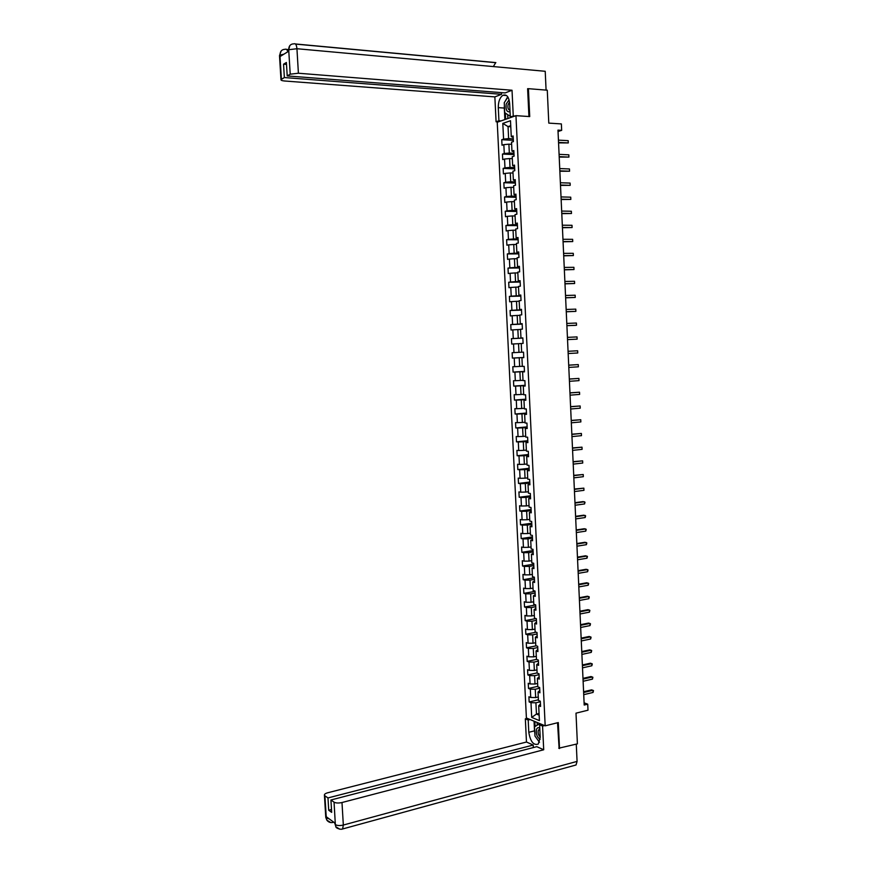 <?xml version="1.0" encoding="UTF-8"?>
<svg xmlns="http://www.w3.org/2000/svg" width="873" height="873" viewBox="0 0 873 873"><rect width="100%" height="100%" fill="white"/><g stroke="black" fill="none" stroke-linecap="round" stroke-linejoin="round"><path stroke-width="1.31" d="M497.239 122.253L526.397 717.988L545.178 725.834L515.954 115.662L497.239 122.253M558.731 748.216L577.402 743.851L575.994 713.165L587.998 710.196L587.725 704.173L584.102 702.83M515.954 115.662L529.725 116.578L528.416 88.675L527.63 88.97M528.416 88.675L547.273 90.203L548.79 123.115L561.372 123.922L561.666 130.35L557.978 130.121L584.201 705.035L587.725 704.173M540.452 704.031L538.696 705.744L540.573 706.486L540.322 701.215L538.445 700.484L538.041 692.082L539.918 692.791L539.656 687.52L537.79 686.822L537.375 678.397L539.252 679.074L539.001 673.792L537.124 673.127L536.72 664.691L538.597 665.346L538.335 660.053L536.469 659.421L536.055 650.963L537.932 651.585L537.681 646.293L535.804 645.682L535.4 637.225L537.266 637.803L537.015 632.499L535.138 631.932L534.734 623.453L536.6 624.009L536.349 618.695L534.472 618.149L534.069 609.67L535.935 610.183L535.684 604.869L533.807 604.356L533.403 595.855L535.269 596.346L535.018 591.01L533.141 590.541L532.737 582.018L534.603 582.477L534.352 577.14L532.475 576.693L532.061 568.17L533.938 568.596L533.687 563.249L531.81 562.834L531.395 554.29L533.272 554.682L533.01 549.324L531.144 548.953L530.729 540.398L532.595 540.747L532.344 535.389L530.468 535.04L530.053 526.474L531.93 526.801L531.668 521.432L529.802 521.116L529.387 512.527L531.253 512.822L531.002 507.442L529.125 507.169L528.711 498.57L530.588 498.832L530.326 493.441L528.449 493.19L528.034 484.58L529.911 484.81L529.649 479.408L527.772 479.201L527.357 470.58L529.234 470.765L528.973 465.364L527.096 465.178L526.681 456.546L528.558 456.71L528.296 451.286L526.419 451.145L526.004 442.491L527.881 442.622L527.619 437.198L525.742 437.078L525.328 428.414L527.205 428.512L526.943 423.078L525.066 423.001L524.651 414.326L526.517 414.38L526.255 408.946L524.389 408.891L523.964 400.205L525.841 400.227L525.579 394.782L523.702 394.771L523.287 386.062L525.153 386.052L524.891 380.595L523.025 380.617L522.6 371.898L524.477 371.854L524.215 366.387L522.338 366.442L521.923 357.712L523.789 357.635L523.527 352.157L521.661 352.256L521.236 343.504L518.54 343.689L518.966 352.354L521.65 352.212M538.696 705.744L539.416 720.607L531.701 717.41L530.991 702.678L529.158 701.957L538.412 699.786M521.236 343.504L523.102 343.395L522.84 337.906L520.974 338.037L520.548 329.274L522.414 329.132L522.152 323.632L520.286 323.796L519.861 315.022L521.738 314.837L521.465 309.337L519.599 309.533L519.173 300.738L521.039 300.53L520.777 295.019L518.911 295.249L518.486 286.442L520.352 286.191L520.09 280.68L518.224 280.931L517.798 272.125L519.664 271.841L519.402 266.309L517.525 266.603L517.1 257.775L518.977 257.459L518.704 251.926L516.838 252.253L516.412 243.403L518.278 243.054L518.016 237.511L516.139 237.871L515.714 229.021L517.58 228.628L517.318 223.073L515.452 223.477L515.015 214.605L516.892 214.18L516.62 208.614L514.754 209.051L514.328 200.168L516.194 199.71L515.921 194.133L514.055 194.603L513.63 185.709L515.496 185.218L515.223 179.631L513.357 180.133L512.931 171.217L514.797 170.693L514.524 165.106L512.658 165.641L512.233 156.714L514.099 156.147L513.826 150.549L511.96 151.127L511.534 142.179L513.4 141.59L513.128 135.981L511.262 136.592L510.498 120.714L502.804 123.399L503.579 139.102L501.746 139.702L502.019 145.224L503.841 144.645L504.278 153.495L502.455 154.063L502.717 159.573L504.539 159.028L504.976 167.867L503.154 168.391L503.415 173.902L505.238 173.389L505.674 182.217L503.852 182.708L504.114 188.208L505.936 187.728L506.362 196.534L504.539 196.992L504.812 202.481L506.635 202.045L507.06 210.84L505.238 211.266L505.511 216.744L507.333 216.329L507.759 225.114L505.936 225.507L506.198 230.985L508.021 230.603L508.446 239.377L506.624 239.726L506.897 245.193L508.719 244.855L509.145 253.607L507.322 253.934L507.584 259.379L509.406 259.074L509.832 267.815L508.01 268.109L508.272 273.555L510.105 273.282L510.519 282.012L508.697 282.263L508.97 287.697L510.792 287.457L511.218 296.176L509.385 296.394L509.657 301.818L511.48 301.611L511.905 310.319L510.072 310.504L510.345 315.928L512.167 315.753L512.593 324.44L510.76 324.592L511.021 330.005L512.855 329.863L513.269 338.538L511.447 338.659L511.709 344.06L513.542 343.951L513.957 352.616L512.135 352.703L512.396 358.094L514.219 358.017L514.644 366.671L512.811 366.725L513.084 372.105L514.906 372.073L515.321 380.704L513.499 380.726L513.761 386.095L515.583 386.095L516.008 394.716L514.175 394.694L514.437 400.074L516.27 400.096L516.685 408.706L514.863 408.651L515.125 414.02L516.947 414.075L517.362 422.663L515.539 422.587L515.801 427.945L517.624 428.032L518.049 436.609L516.216 436.5L516.478 441.847L518.3 441.967L518.726 450.533L516.892 450.392L517.154 455.728L518.988 455.881L519.402 464.436L517.569 464.261L517.831 469.587L519.653 469.783L520.068 478.317L518.246 478.109L518.507 483.424L520.33 483.653L520.745 492.176L518.922 491.936L519.184 497.25L521.006 497.501L521.421 506.013L519.588 505.74L519.85 511.043L521.683 511.327L522.098 519.828L520.264 519.522L520.526 524.815L522.349 525.131L522.763 533.621L520.93 533.283L521.192 538.565L523.025 538.925L523.429 547.393L521.607 547.022L521.858 552.303L523.691 552.685L524.106 561.143L522.272 560.739L522.534 566.01L524.357 566.424L524.771 574.87L522.938 574.434L523.2 579.705L525.022 580.141L525.437 588.577L523.604 588.118L523.865 593.367L525.688 593.847L526.103 602.261L524.269 601.77L524.531 607.019L526.354 607.521L526.768 615.934L524.935 615.4L525.197 620.638L527.019 621.183L527.434 629.575L525.601 629.018L525.852 634.245L527.685 634.813L528.089 643.194L526.266 642.604L526.517 647.831L528.351 648.432L528.754 656.802L526.921 656.18L527.183 661.396L529.005 662.029L529.42 670.377L527.587 669.733L527.838 674.938L529.671 675.604L530.075 683.941L528.241 683.264L528.503 688.459L530.326 689.157L530.729 697.483L528.907 696.763L529.158 701.957M538.041 692.082L539.798 690.423M538.27 696.981L535.662 697.582L535.258 689.244L539.7 688.23M530.729 697.483L535.662 697.582M530.326 689.157L535.258 689.244M537.375 678.397L539.143 676.804M537.626 683.439L535.007 684.039L534.603 675.68L539.045 674.698M530.075 683.941L535.007 684.039M529.671 675.604L534.603 675.68M536.72 664.691L538.488 663.164M536.971 669.886L534.352 670.464L533.949 662.094L538.39 661.145M529.42 670.377L534.352 670.464M529.005 662.029L533.949 662.094M536.055 650.963L537.833 649.501M536.317 656.31L533.687 656.867L533.283 648.486L537.735 647.559M528.754 656.802L533.687 656.867M528.351 648.432L533.283 648.486M535.4 637.225L537.168 635.817M535.662 642.714L533.032 643.248L532.628 634.857L537.081 633.962M528.089 643.194L533.032 643.248M527.685 634.813L532.628 634.857M534.734 623.453L536.513 622.111M535.007 629.095L532.377 629.608L531.963 621.205L536.426 620.343M527.434 629.575L532.377 629.608M527.019 621.183L531.963 621.205M534.069 609.67L535.847 608.383M534.341 615.454L531.712 615.956L531.308 607.532L535.771 606.702M526.768 615.934L531.712 615.956M526.354 607.521L531.308 607.532M533.403 595.855L535.193 594.633M533.687 601.792L531.046 602.272L530.642 593.847L535.116 593.04M526.103 602.261L531.046 602.272M525.688 593.847L530.642 593.847M532.737 582.018L534.527 580.861M533.032 588.107L530.391 588.577L529.976 580.13L534.462 579.356M525.437 588.577L530.391 588.577M525.022 580.141L529.976 580.13M532.061 568.17L533.861 567.068M532.366 574.401L529.725 574.849L529.311 566.391L533.796 565.649M524.771 574.87L529.725 574.849M524.357 566.424L529.311 566.391M531.395 554.29L533.196 553.253M531.701 560.673L529.06 561.11L528.645 552.642L533.141 551.932M524.106 561.143L529.06 561.11M523.691 552.685L528.645 552.642M530.729 540.398L532.541 539.416M531.046 546.935L528.394 547.338L527.979 538.859L532.475 538.183M523.429 547.393L528.394 547.338M523.025 538.925L527.979 538.859M530.053 526.474L531.864 525.568M530.38 533.163L527.729 533.556L527.314 525.055L531.81 524.411M522.763 533.621L527.729 533.556M522.349 525.131L527.314 525.055M529.387 512.527L531.199 511.687M529.715 519.37L527.063 519.751L526.648 511.24L531.155 510.629M522.098 519.828L527.063 519.751M521.683 511.327L526.648 511.24M528.711 498.57L530.533 497.785M529.049 505.565L526.386 505.914L525.983 497.392L530.489 496.813M521.421 506.013L526.386 505.914M521.006 497.501L525.983 497.392M528.034 484.58L529.867 483.86M528.383 491.728L525.721 492.066L525.306 483.533L529.824 482.976M520.745 492.176L525.721 492.066M520.33 483.653L525.306 483.533M527.357 470.58L529.191 469.914M527.718 477.88L525.055 478.197L524.64 469.641L529.158 469.128M520.068 478.317L525.055 478.197M519.653 469.783L524.64 469.641M526.681 456.546L528.525 455.946M527.041 464L524.378 464.294L523.964 455.739L528.481 455.248M519.402 464.436L524.378 464.294M518.988 455.881L523.964 455.739M526.004 442.491L527.849 441.967M526.375 450.108L523.702 450.381L523.287 441.803L527.816 441.356M518.726 450.533L523.702 450.381M518.3 441.967L523.287 441.803M525.328 428.414L527.172 427.956M525.699 436.184L523.036 436.445L522.611 427.857L527.15 427.432M518.049 436.609L523.036 436.445M517.624 428.032L522.611 427.857M524.651 414.326L526.495 413.922M525.033 422.237L522.36 422.488L521.945 413.878L526.474 413.496M517.362 422.663L522.36 422.488M516.947 414.075L521.945 413.878M523.964 400.205L525.819 399.867M524.357 408.28L521.683 408.499L521.268 399.889L525.808 399.528M516.685 408.706L521.683 408.499M516.27 400.096L521.268 399.889M523.287 386.062L525.142 385.79M523.68 394.29L521.006 394.498L520.581 385.866L525.131 385.55M516.008 394.716L521.006 394.498M515.583 386.095L520.581 385.866M522.6 371.898L524.466 371.691M523.003 380.29L520.33 380.475L519.904 371.833L524.455 371.538M515.321 380.704L520.33 380.475M514.906 372.073L519.904 371.833M521.923 357.712L523.789 357.57M522.327 366.256L519.642 366.431L519.228 357.766L523.789 357.504M514.644 366.671L519.642 366.431M514.219 358.017L519.228 357.766M513.957 352.616L518.966 352.354M513.542 343.951L518.54 343.689M520.974 338.037L522.851 337.982M522.851 338.047L518.278 338.266L517.864 329.579L520.559 329.47M513.269 338.538L518.278 338.266M512.855 329.863L517.864 329.579M520.286 323.796L522.163 323.807M522.174 323.97L517.602 324.145L517.176 315.448L519.882 315.36M512.593 324.44L517.602 324.145M512.167 315.753L517.176 315.448M519.599 309.533L521.476 309.609M521.497 309.86L516.914 310.013L516.5 301.305L519.195 301.229M511.905 310.319L516.914 310.013M511.48 301.611L516.5 301.305M518.911 295.249L520.799 295.39M520.81 295.74L516.238 295.849L515.812 287.13L518.518 287.075M511.218 296.176L516.238 295.849M510.792 287.457L515.812 287.13M518.224 280.931L520.112 281.15M520.133 281.586L515.55 281.673L515.125 272.933L517.831 272.9M510.519 282.012L515.55 281.673M510.105 273.282L515.125 272.933M517.525 266.603L519.424 266.887M519.446 267.422L514.863 267.465L514.437 258.714L517.143 258.703M509.832 267.815L514.863 267.465M509.406 259.074L514.437 258.714M516.838 252.253L518.737 252.603M518.769 253.225L514.175 253.246L513.75 244.473L516.456 244.484M509.145 253.607L514.175 253.246M508.719 244.855L513.75 244.473M516.139 237.871L518.049 238.285M518.082 239.006L513.488 238.995L513.062 230.21L515.779 230.232M508.446 239.377L513.488 238.995M508.021 230.603L513.062 230.21M515.452 223.477L517.362 223.957M517.394 224.776L512.789 224.721L512.364 215.926L515.081 215.969M507.759 225.114L512.789 224.721M507.333 216.329L512.364 215.926M514.754 209.051L516.674 209.596M516.718 210.513L512.102 210.426L511.676 201.619L514.393 201.685M507.06 210.84L512.102 210.426M506.635 202.045L511.676 201.619M514.055 194.603L515.976 195.225M516.03 196.229L511.403 196.109L510.978 187.291L513.706 187.368M506.362 196.534L511.403 196.109M505.936 187.728L510.978 187.291M513.357 180.133L515.288 180.82M515.343 181.922L510.716 181.77L510.29 172.941L513.018 173.04M505.674 182.217L510.716 181.77M505.238 173.389L510.29 172.941M512.658 165.641L514.59 166.394M514.644 167.594L510.018 167.409L509.592 158.559L512.32 158.679M504.976 167.867L510.018 167.409M504.539 159.028L509.592 158.559M511.96 151.127L513.891 151.946M513.957 153.244L509.33 153.026L508.894 144.165L511.633 144.307M504.278 153.495L509.33 153.026M503.841 144.645L508.894 144.165M511.262 136.592L513.204 137.476M513.269 138.872L508.632 138.621L508.042 126.596L510.781 126.76M503.579 139.102L508.632 138.621M502.804 123.399L508.042 126.596L510.738 125.668M559.517 748.554L558.294 722.56L545.178 725.834M558.043 131.485L561.666 130.35M539.067 713.437L536.459 714.07L539.154 715.162M540.343 701.75L535.913 702.798L536.459 714.07L531.701 717.41M530.991 702.678L535.913 702.798M501.746 139.702L513.335 140.335M502.455 154.063L514.022 154.597M503.154 168.391L514.71 168.849M503.852 182.708L515.397 183.079M504.539 196.992L516.074 197.287M505.238 211.266L516.761 211.473M505.936 225.507L517.438 225.627M506.624 239.726L518.125 239.769M507.322 253.934L518.802 253.879M508.01 268.109L519.479 267.978M508.697 282.263L520.155 282.044M509.385 296.394L520.832 296.1M510.072 310.504L521.508 310.122M510.76 324.592L522.174 324.134M511.447 338.659L522.851 338.113M512.396 358.094L523.778 357.439M513.084 372.105L524.455 371.374M513.761 386.095L525.12 385.288M514.437 400.074L525.786 399.179M515.125 414.02L526.452 413.038M515.801 427.945L527.117 426.886M516.478 441.847L527.783 440.712M517.154 455.728L528.449 454.517M517.831 469.587L529.114 468.299M518.507 483.424L529.78 482.06M519.184 497.25L530.435 495.799M519.85 511.043L531.1 509.516M520.526 524.815L531.755 523.211M521.192 538.565L532.41 536.884M521.858 552.303L533.076 550.536M522.534 566.01L533.73 564.176M523.2 579.705L534.385 577.784M523.865 593.367L535.04 591.381M524.531 607.019L535.684 604.945M525.197 620.638L535.935 618.575M525.852 634.245L536.055 632.205M526.517 647.831L536.229 645.824M527.183 661.396L536.469 659.41M527.838 674.938L537.113 672.887M528.503 688.459L537.768 686.342M558.567 142.877L568.29 142.932L558.545 142.408M568.181 140.662L568.29 142.932L568.181 140.662L558.436 140.127M509.09 99.828L506.22 103.963C505.587 109.845 506.864 112.421 510.039 111.689M509.526 102.065L508.053 104.651C507.584 107.946 508.217 109.802 509.974 110.205M510.214 115.181L509.69 115.956L504.736 112.65L504.256 102.676L507.933 97.078M510.247 116L509.69 115.956M539.765 728.158C538.281 727.242 537.19 727.667 536.491 729.446C535.826 734.106 537.059 737.369 540.169 739.245M539.82 729.304L538.292 730.494C537.801 733.091 538.434 735.23 540.18 736.921M539.503 742.246L534.974 736.092L534.527 726.783L539.023 724.121L539.601 724.896M540.311 723.804L539.023 724.121M515.397 115.858L510.29 116.753L509.646 103.429C508.883 96.772 506.646 94.055 502.946 95.277C499.814 97.514 498.265 101.628 498.287 107.641L498.93 120.769L496.082 121.784L494.86 96.892L284.663 81.003C282.077 80.774 280.844 80.316 280.964 79.65L284.358 77.544L501.56 94.306L494.86 96.892M513.248 115.705L512.025 90.246L505.14 92.92L287.206 75.918L290.218 74.183L288.69 49.597L288.734 51.201L280.124 56.505L279.938 55.174L281.401 79.236M501.473 92.625L501.56 94.306M501.058 120.91L498.93 120.769M498.21 121.914L496.082 121.784M512.44 116.895L510.29 116.753M512.025 90.246L298.402 73.234L290.218 74.183M288.701 49.586C288.799 45.822 290.567 43.901 294.015 43.836C295.576 43.268 296.547 44.905 296.94 48.724L545.221 71.291L546.083 90.105M495.853 62.605L295.39 43.966M287.206 75.918L286.388 62.485L283.55 64.187L284.358 77.544M528.23 88.74L527.619 88.697L528.929 116.524M493.343 66.577L495.7 62.681L295.511 44.076M283.55 64.187L286.508 64.427M507.704 96.728L505.172 101.279M504.376 105.207L504.299 108.066L498.287 107.641M504.867 119.568L504.299 108.066M505.358 113.064L505.663 119.285M507.704 114.636L507.89 118.499M288.199 50.623L288.647 49.783M287.752 51.813C287.152 49.63 286.322 48.79 285.264 49.292C281.859 49.357 280.102 51.256 279.993 54.977M534.854 733.538L534.516 730.843L528.798 732.283C530.402 741.679 533.567 745.607 538.281 744.08L540.201 737.238L539.601 724.808L542.57 726.052L543.704 749.765L341.987 802.527L343.329 825.05L577.075 761.398L576.278 744.145M528.798 732.283L528.198 720.029L525.339 718.828L526.474 742.028L533.207 745.051L327.975 797.933L324.909 795.805L326.306 818.121L326.284 816.746L335.221 823.272L335.352 824.734M533.327 747.561L533.207 745.051M331.5 809.511L328.717 810.242L331.675 812.359L330.922 799.984L536.797 746.666L543.704 749.765M541.566 724.328L539.601 724.808M544.534 725.561L542.57 726.052M527.281 718.348L525.339 718.828M530.14 719.548L528.198 720.029M526.474 742.028L327.757 792.76C325.323 793.437 324.21 794.277 324.429 795.248L324.909 795.805M577.075 761.398L576.038 764.988L574.587 765.381M330.922 799.984L334.053 802.167C335.919 803.149 338.56 803.269 341.987 802.527M328.717 810.242L327.975 797.933M559.113 748.379L557.531 722.757M536.175 737.729L539.481 742.301M534.516 730.843L534.047 721.185M534.854 721.524L535.094 726.456M537.091 722.451L537.222 725.19M329.165 818.852L326.36 818.023M330.867 822.562L326.851 820.173L326.306 818.132M339.859 829.23L335.887 826.807L335.352 824.745L334.053 802.167M559.211 157.075L568.923 157.096L559.189 156.638M568.825 154.827L568.923 157.096L568.825 154.827L559.091 154.357M559.855 171.25L569.567 171.228L559.844 170.846M569.458 168.958L569.567 171.228L569.458 168.958L559.735 168.565M560.499 185.403L570.2 185.338L560.488 185.032M570.102 183.079L570.2 185.338L570.102 183.079L560.379 182.752M561.143 199.535L570.833 199.426L561.132 199.186M570.735 197.178L570.833 199.426L570.735 197.178L561.033 196.927M561.786 213.634L571.466 213.503L561.775 213.328M571.368 211.244L571.466 213.503L571.368 211.244L561.677 211.07M562.43 227.722L572.099 227.547L562.419 227.449M572.001 225.299L572.099 227.547L572.001 225.299L562.321 225.19M563.074 241.788L572.732 241.57L563.063 241.548M572.633 239.322L572.732 241.57L572.633 239.322L562.965 239.289M563.718 255.833L573.365 255.571L563.707 255.625M573.266 253.334L573.365 255.571L573.266 253.334L563.609 253.366M564.351 269.844L573.998 269.55L564.351 269.67M573.899 267.313L573.998 269.55L573.899 267.313L564.242 267.422M564.995 283.845L574.62 283.518L564.984 283.703M574.521 281.281L574.62 283.518L574.521 281.281L564.886 281.455M565.628 297.824L575.252 297.453L565.628 297.715M575.154 295.216L575.252 297.453L575.154 295.216L565.518 295.467M566.271 311.781L575.885 311.366L566.261 311.705M575.776 309.14L575.885 311.366L575.776 309.14L566.162 309.457M576.409 323.043L576.507 325.258L566.904 325.662L575.176 325.367L576.507 325.258L576.409 323.043L566.795 323.425M577.031 336.913L577.129 339.139L567.537 339.608L575.798 339.215L577.129 339.139L577.031 336.913L567.439 337.371M577.751 352.987L577.653 350.771L568.072 351.284L577.653 350.771L577.751 352.987L568.17 353.532M568.705 365.198L578.275 364.598L578.384 366.813L568.803 367.424M568.705 365.154L578.275 364.598L578.384 366.813M569.338 379.089L578.897 378.413L579.006 380.628L569.436 381.305M569.338 379.013L578.897 378.413L579.006 380.628M569.971 392.948L579.519 392.206L579.628 394.41L570.069 395.163M569.96 392.839L579.519 392.206L579.628 394.41M570.604 406.785L580.141 405.978L580.239 408.182L570.702 409.001M570.593 406.643L580.141 405.978L580.239 408.182M571.237 420.6L580.763 419.727L580.861 421.921L571.335 422.816M571.226 420.426L580.763 419.727L580.861 421.921M571.859 434.394L581.385 433.455L581.483 435.649L571.957 436.609M571.848 434.197L581.385 433.455L581.483 435.649M572.492 448.176L581.996 447.162L582.095 449.355L572.59 450.381M572.481 447.936L581.996 447.162L582.095 449.355M573.114 461.926L582.618 460.846L582.717 463.039L573.212 464.13M573.103 461.664L582.618 460.846L582.717 463.039M573.747 475.654L583.229 474.508L583.328 476.691L573.845 477.858M573.725 475.359L583.229 474.508L583.328 476.691M574.369 489.371L583.851 488.149L583.95 490.331L574.467 491.564M574.358 489.044L583.851 488.149L583.95 490.331M574.991 503.055L584.463 501.768L584.561 503.95L575.089 505.249M574.98 502.695L583.131 501.593L585.008 502.248L584.561 503.95M575.613 516.729L585.074 515.376L585.172 517.547L575.711 518.911M575.602 516.336L583.742 515.179L585.619 515.834L585.172 517.547M576.235 530.369L585.685 528.951L585.783 531.133L576.333 532.563M576.224 529.955L584.353 528.732L586.23 529.398L585.783 531.133M576.857 543.999L586.296 542.515L586.394 544.687L576.955 546.182M576.835 543.552L584.965 542.275L586.842 542.951L586.394 544.687M577.479 557.607L586.907 556.057L587.005 558.218L577.577 559.779M577.457 557.127L585.576 555.785L587.453 556.472L587.005 558.218M578.101 571.193L587.518 569.567L587.616 571.739L578.199 573.365M578.079 570.68L586.187 569.283L588.053 569.982L587.616 571.739M578.723 584.757L588.129 583.066L588.227 585.226L578.821 586.929M578.69 584.212L586.798 582.76L588.664 583.459L588.227 585.226M579.334 598.3L588.729 596.543L588.828 598.703L579.432 600.46M579.312 597.721L587.398 596.215L589.275 596.925L588.828 598.703M579.956 611.82L589.34 609.998L589.439 612.159L580.054 613.981M579.923 611.22L588.009 609.66L589.875 610.369L589.439 612.159M580.567 625.319L589.952 623.442L590.039 625.592L580.665 627.48M580.545 624.686L588.609 623.071L590.486 623.791L590.039 625.592M581.189 638.796L590.552 636.854L590.65 639.003L581.287 640.957M581.156 638.141L589.22 636.461L591.086 637.192L590.65 639.003M581.8 652.262L591.152 650.243L591.25 652.393L581.898 654.412M581.767 651.564L589.821 649.839L591.687 650.571L591.25 652.393M582.411 665.695L591.763 663.622L591.85 665.761L582.509 667.856M582.378 664.975L590.421 663.196L592.287 663.938L591.85 665.761M583.022 679.118L592.363 676.979L592.461 679.118L583.12 681.267M582.989 678.365L591.032 676.531L592.887 677.273L592.461 679.118M583.633 692.518L592.963 690.314L593.062 692.442L583.731 694.668M583.601 691.732L591.632 689.845L593.487 690.598L593.062 692.442M288.745 49.717L296.94 48.724L298.402 73.234M286.54 49.412L288.177 49.554M279.524 55.97L279.938 55.174M283.932 54.159L280.037 55.108M335.407 824.647C337.273 825.683 339.913 825.814 343.329 825.05L342.609 828.968L341.387 829.241M333.584 822.082L332.264 822.562M325.738 816.866L326.251 817.957M334.763 823.425L335.308 824.57M539.82 729.337L538.848 729.588M506.591 95.55L502.946 95.277M288.166 49.652L286.66 49.521M289.781 45.669L288.254 51.496M281.106 51.071L279.502 55.61L280.964 79.65M576.038 764.988L342.609 828.968C340.666 829.994 335.669 827.986 335.887 826.807L334.73 822.912M333.77 822.213L333.431 822.301C330.758 823.032 328.554 822.322 326.851 820.173M326.829 820.129L325.771 817.368L324.429 795.248"/></g></svg>
